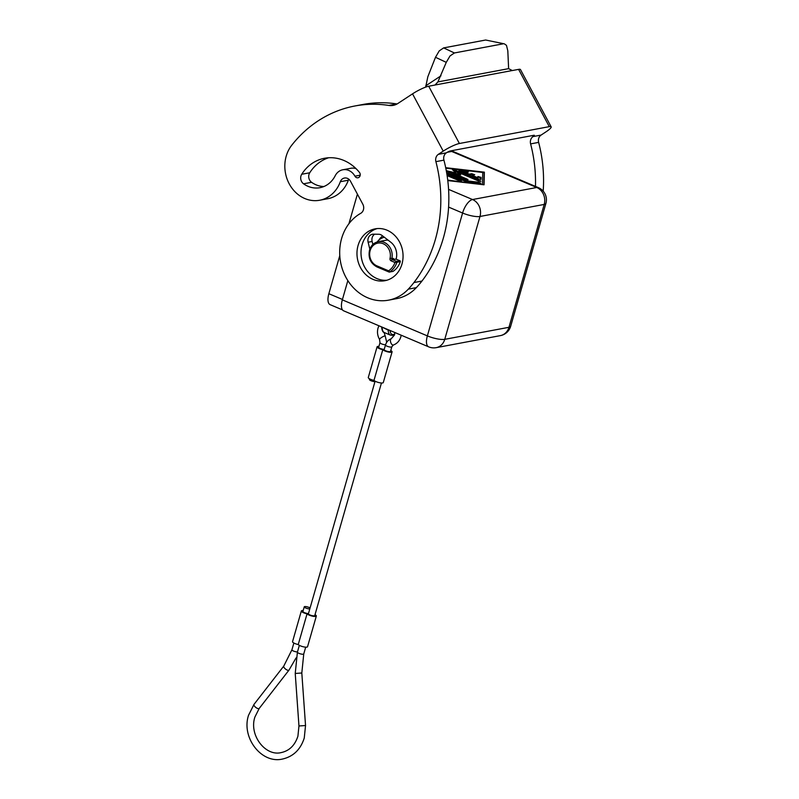 <?xml version="1.0" encoding="UTF-8"?>
<svg xmlns="http://www.w3.org/2000/svg" width="799" height="799" viewBox="0 0 799 799"><rect width="100%" height="100%" fill="white"/><g stroke="black" fill="none" stroke-linecap="round" stroke-linejoin="round"><path stroke-width="1.2" d="M435.745 84.664L435.006 85.024A13.193 6.142 -123.4 0 1 434.626 85.113L428.703 86.232A13.193 2.237 151.8 0 0 421.303 88.959A13.193 2.237 151.8 0 0 412.534 93.853L397.892 103.471A16.689 14.502 79.4 0 1 393.198 105.378A16.689 14.502 79.4 0 1 388.903 105.438A131.925 114.607 -100.6 0 0 354.986 105.967A131.925 114.607 -100.6 0 0 291.745 145.218A32.979 28.654 -100.6 0 0 288.888 183.181A32.979 28.654 -100.6 0 0 319.71 200.239A32.979 28.654 -100.6 0 0 335.52 190.422A32.979 28.654 -100.6 0 0 340.324 181.723A6.592 5.733 79.4 0 1 344.449 178.027A6.592 5.733 79.4 0 1 350.531 181.293L362.816 204.214A6.592 5.733 79.4 0 1 360.699 213.343A46.172 40.11 -100.6 0 0 342.212 268.584A46.172 40.11 -100.6 0 0 388.534 300.164A46.172 40.11 -100.6 0 0 399.34 296.219A46.172 40.11 -100.6 0 0 408.329 289.138A98.946 85.962 -100.6 0 0 413.922 282.556A131.925 114.607 -100.6 0 0 435.904 161.648A6.592 5.733 79.4 0 1 438.341 154.347L443.225 151.131A13.193 2.237 -28.2 0 1 451.994 146.237A13.193 2.237 -28.2 0 1 459.395 143.5L549.293 126.641A13.193 2.237 -28.2 0 1 551.16 126.841A13.193 2.237 -28.2 0 1 550.97 127.68A13.193 2.237 -28.2 0 1 545.957 131.865L541.083 135.081A6.592 5.733 79.4 0 0 538.636 142.382A131.925 114.607 -100.6 0 1 543.19 191.131M532.494 135.54L533.053 136.579A3.296 0.559 151.8 0 0 534.311 135.53A3.296 0.559 151.8 0 0 534.361 135.321A3.296 0.559 151.8 0 0 533.892 135.281L450.416 150.931A3.296 0.559 151.8 0 0 448.569 151.62A3.296 0.559 151.8 0 0 446.371 152.839A6.592 5.733 -100.6 0 0 443.924 160.15A131.925 114.607 79.4 0 1 421.952 281.048A98.946 85.962 79.4 0 1 416.349 287.64A46.172 40.11 79.4 0 1 407.36 294.711A46.172 40.11 79.4 0 1 396.554 298.656L388.534 300.164M348.823 179.206A6.592 5.733 -100.6 0 0 348.344 180.224A32.979 28.654 79.4 0 1 343.55 188.924A32.979 28.654 79.4 0 1 327.74 198.731L319.71 200.239M369.827 249.158L368.119 242.227A6.592 5.733 79.4 0 1 372.434 234.267A6.592 5.733 79.4 0 1 373.433 234.177L378.716 234.257A6.592 5.733 79.4 0 1 381.992 235.445L390.751 242.187A14.512 12.604 79.4 0 1 396.224 250.766A14.512 12.604 79.4 0 1 396.104 259.146L399.929 260.764L396.564 261.403L394.986 262.501L396.923 262.272A0.659 0.569 -100.6 0 0 396.564 261.403L392.169 259.535A0.659 0.569 79.4 0 1 391.79 258.716A13.193 11.466 -100.6 0 0 378.227 241.698L385.617 240.309A13.193 11.466 79.4 0 1 388.124 240.159M301.712 174.272A42.876 37.253 79.4 0 1 324.564 158.262A42.876 37.253 79.4 0 1 359.42 172.374A3.296 2.866 79.4 0 1 357.952 177.778A3.296 2.866 79.4 0 1 354.926 176.17A13.193 11.466 -100.6 0 0 342.821 169.778A13.193 11.466 -100.6 0 0 335.2 175.75A26.387 22.921 79.4 0 1 319.95 187.695A26.387 22.921 79.4 0 1 303.56 183.81L311.58 182.302A6.592 5.733 79.4 0 1 308.843 177.887A6.592 5.733 79.4 0 1 309.732 172.774L301.712 174.272A6.592 5.733 -100.6 0 0 300.814 179.395A6.592 5.733 -100.6 0 0 303.56 183.81M504.379 43.865L485.662 40.02L504.379 43.865L506.476 45.353L507.814 50.816L508.623 68.644L512.269 70.532A13.193 6.142 56.6 0 0 512.668 70.482L518.601 69.373L549.293 126.641M512.269 70.532L435.006 85.024L437.902 81.907L508.623 68.644M439.24 50.876L435.495 57.288L446.261 62.352L450.007 55.95L454.401 52.964L443.635 47.9L439.24 50.876M378.716 240.239A19.785 17.188 79.4 0 1 382.621 235.925M377.098 241.977A16.489 14.322 79.4 0 1 384.309 237.223M372.973 279.35A26.387 22.921 79.4 0 1 356.993 252.154A26.387 22.921 79.4 0 1 375.15 228.854A26.387 22.921 79.4 0 1 387.066 230.212A26.387 22.921 79.4 0 1 403.036 257.408A26.387 22.921 79.4 0 1 384.878 280.719A26.387 22.921 79.4 0 1 372.973 279.35M377.178 228.574A26.387 22.921 -100.6 0 0 360.988 252.574A26.387 22.921 -100.6 0 0 376.988 278.601A26.387 22.921 -100.6 0 0 386.866 280.239M392.768 271.45A0.659 0.569 -100.6 0 0 393.008 271.37A19.785 17.188 -100.6 0 0 400.299 261.633A0.659 0.569 -100.6 0 0 399.929 260.764M393.448 258.906A0.659 0.569 79.4 0 1 393.398 258.417L390.032 258.437A1.978 1.718 -100.6 0 0 391.17 260.883A1.318 0.569 -67 0 1 391.61 259.985A1.318 0.569 -67 0 1 392.169 259.535L393.777 259.236A0.659 0.569 79.4 0 1 393.448 258.906M388.733 271.74L389.153 272.04A0.659 0.569 -100.6 0 0 389.453 272.079L389.453 272.079A0.659 0.569 -100.6 0 0 389.632 272.01L388.614 270.831L389.153 272.04M541.083 135.081L533.053 136.579A6.592 5.733 -100.6 0 0 530.606 143.89A131.925 114.607 79.4 0 1 535.47 186.407M393.777 259.236L396.104 259.146M478.611 179.046L458.836 170.397L466.017 171.006L468.384 172.045L463.6 171.705L469.353 174.142L471.76 173.693L474.716 174.721L472.089 175.301L477.842 177.738L477.872 176.499L481.048 177.378L480.998 179.346L478.611 179.046M480.838 179.465L480.868 177.997L477.852 176.998M477.842 177.738L477.662 178.357L471.919 175.92L472.089 175.301M474.137 174.921L471.58 174.302L469.173 174.751L463.43 172.324L463.6 171.705M469.353 174.142L469.173 174.751M467.695 172.175L459.355 170.876M460.773 181.113L447.09 175.42M446.981 174.751L461.462 180.983L459.075 180.674L447.12 175.61M447.74 180.095L482.356 184.599M482.486 184.13L482.756 172.464L445.792 168.18M445.692 167.68L484.364 172.165L484.074 184.799L447.79 180.594M483.914 184.779L484.194 172.774L482.756 172.614M484.364 172.165L484.194 172.774M446.661 172.764L466.256 180.784L478.531 182.202L480.908 183.241L465.447 181.413L446.781 173.503M480.219 183.37L466.087 181.393L446.771 173.413M466.256 180.784L466.087 181.393M459.535 174.621L457.308 172.674L457.477 172.055L460.753 174.911L452.663 172.954L467.255 179.146L468.044 179.745L465.657 179.445L446.391 171.246M446.291 170.726L456.079 172.934L452.464 169.658L454.851 169.957L480.948 181.293L478.561 180.993L457.477 172.055M480.269 181.433L452.863 170.127M456.079 172.934L455.899 173.543L446.551 171.336M467.355 179.885L452.484 173.573L452.663 172.954M451.715 151.46L536.748 187.495L472.539 199.54A13.193 11.466 79.4 0 1 479.27 206.422A13.193 11.466 79.4 0 1 479.989 216.469A13.193 3.266 -164 0 1 472.239 215.96A13.193 3.266 -164 0 1 462.591 213.023L427.365 335.89A13.193 3.266 16 0 0 437.003 338.826A13.193 3.266 16 0 0 444.753 339.335L479.989 216.469L544.199 204.434A13.193 3.266 -164 0 0 545.907 203.415A13.193 13.193 0 0 0 538.376 187.635L453.333 151.6A13.193 5.663 113 0 0 451.715 151.46L447.27 152.289M357.413 194.127L348.933 223.71M339.785 255.62L328.858 293.712A13.193 5.663 113 0 0 330.137 304.649L342.471 309.882M347.845 280.609L342.332 299.855A13.193 5.663 113 0 0 343.6 310.801L428.634 346.836A13.193 13.193 0 0 0 436.214 347.655A13.193 11.466 79.4 0 0 439.051 346.666A13.193 11.466 79.4 0 0 444.753 339.335L508.963 327.3A13.193 3.266 16 0 0 510.671 326.282L545.907 203.415M354.986 105.967L363.006 104.459A131.925 114.607 79.4 0 1 396.933 103.94A16.689 14.502 -100.6 0 0 397.083 103.96M342.821 169.778L350.851 168.269A13.193 11.466 79.4 0 1 356.054 168.669M328.619 157.763A42.876 37.253 -100.6 0 0 309.732 172.774M311.58 182.302A26.387 22.921 -100.6 0 0 323.895 186.527M374.701 234.197A6.592 5.733 -100.6 0 0 372.124 241.478L372.873 244.474M551.16 126.841L520.469 69.563A13.193 2.237 151.8 0 0 518.601 69.373M502.98 43.855L454.401 52.964M446.261 62.352L437.902 81.907M425.657 87.121L427.845 76.714L435.495 57.288M485.662 40.02L443.635 47.9M390.072 351.66A3.296 0.819 16 0 0 390.501 351.41L391.83 346.796A3.296 0.819 16 0 1 391.4 347.056A3.296 0.819 16 0 1 387.715 346.446A3.296 0.819 16 0 1 385.488 344.978L384.159 349.592A3.296 0.819 16 0 0 386.396 351.051A3.296 0.819 16 0 0 390.072 351.66M384.928 350.951A4.944 1.228 -164 0 1 382.791 349.672L373.992 380.384A4.944 1.228 16 0 0 376.119 381.662A4.944 1.228 16 0 0 383.28 382.581L392.089 351.86A4.944 1.228 -164 0 1 384.928 350.951M382.791 349.672A4.944 1.228 -164 0 1 379.435 348.624A4.944 1.228 -164 0 1 377.088 346.806A4.944 1.228 -164 0 1 378.926 346.386M377.088 346.806L368.279 377.528A4.944 1.228 16 0 0 370.636 379.345A4.944 1.228 16 0 0 373.992 380.384M375.101 381.183L308.414 613.752A3.296 0.819 16 0 0 310.641 615.22A3.296 0.819 16 0 0 314.327 615.829A3.296 0.819 16 0 0 314.756 615.57L381.443 383.001M309.802 608.928A3.296 0.819 -164 0 1 306.187 608.179A3.296 0.819 -164 0 1 304.249 606.821A3.296 0.819 -164 0 1 304.679 606.571A3.296 0.819 -164 0 1 310.072 607.979M309.173 615.11A4.944 1.228 -164 0 1 307.046 613.842L298.237 644.553A4.944 1.228 16 0 0 300.374 645.832A4.944 1.228 16 0 0 307.535 646.741L316.344 616.029A4.944 1.228 -164 0 1 309.173 615.11M307.046 613.842A4.944 1.228 -164 0 1 303.69 612.793A4.944 1.228 -164 0 1 301.343 610.975A4.944 1.228 -164 0 1 303.181 610.556M301.343 610.975L292.534 641.687A4.944 1.228 16 0 0 294.881 643.505A4.944 1.228 16 0 0 298.237 644.553M315.006 614.691A4.944 1.228 -164 0 1 316.344 616.029M304.249 606.821L302.931 611.425A3.296 0.819 16 0 0 304.868 612.793A3.296 0.819 16 0 0 308.474 613.542M390.751 350.531A4.944 1.228 -164 0 1 392.089 351.86M385.547 344.769A3.296 0.819 -164 0 1 381.942 344.019A3.296 0.819 -164 0 1 379.994 342.661L378.676 347.265A3.296 0.819 16 0 0 380.614 348.624A3.296 0.819 16 0 0 384.229 349.373M369.617 378.856L369.428 379.515A3.296 0.819 16 0 0 371.365 380.873A3.296 0.819 16 0 0 374.981 381.622M459.395 143.5L428.703 86.232M436.214 347.655L500.424 335.61A13.193 11.466 -100.6 0 0 503.26 334.621A13.193 11.466 -100.6 0 0 508.963 327.3L544.199 204.434A13.193 11.466 -100.6 0 0 543.48 194.377A13.193 11.466 -100.6 0 0 536.748 187.495A13.193 5.663 113 0 1 538.376 187.635M393.008 271.37L389.632 272.01A19.785 17.188 -100.6 0 0 396.923 262.272L400.299 261.633M377.138 266.946A1.318 0.569 -67 0 1 376.978 266.936A1.318 0.569 -67 0 1 376.788 266.676A1.318 0.569 -67 0 1 376.848 265.837A11.875 10.317 79.4 0 1 370.147 250.596A11.875 10.317 79.4 0 1 382.951 243.625A11.875 10.317 79.4 0 1 390.032 258.437M394.706 334.042A11.875 5.094 -67 0 1 393.458 334.491A11.875 5.094 -67 0 1 390.062 330.486M388.204 329.707L388.214 330.157A1.318 0.859 -0.9 0 0 389.443 330.227M381.612 327.061A1.318 0.859 179.1 0 1 381.592 326.901L381.592 326.901C381.982 330.526 382.901 332.404 384.349 332.554A13.193 5.663 -67 0 1 382.182 327.6A1.318 0.859 179.1 0 1 381.612 327.061M384.349 332.554L390.391 335.111A13.193 5.663 113 0 1 388.214 330.157L382.172 327.141M391.17 260.883L394.986 262.501A18.467 16.05 79.4 0 1 388.614 270.831L376.848 265.837M412.534 93.853L443.225 151.131M481.048 177.378L480.868 177.997M471.76 173.693L471.58 174.302M466.017 171.006L465.837 171.625M459.635 170.267L459.465 170.886M448.339 175.151L448.159 175.76M460.673 180.374L460.504 180.993M478.531 182.202L478.361 182.821M448.389 173.203L448.209 173.822M480.169 180.684L479.989 181.303M454.851 169.957L454.681 170.577M447.47 170.856L447.3 171.465M467.255 179.146L467.085 179.755M448.579 189.383L472.539 199.54A13.193 5.663 113 0 0 462.591 213.023L448.599 207.091M450.986 151.59L449.817 151.101M342.441 299.465L328.858 293.712M342.332 299.855L427.365 335.89A13.193 5.663 113 0 0 428.634 346.836M440.968 75.805L425.757 85.823M354.926 176.17L360.199 175.191M368.119 242.227L372.124 241.478M348.344 180.224L340.324 181.723M396.933 103.94L388.903 105.438M446.371 152.839L438.341 154.347M443.924 160.15L435.904 161.648M421.952 281.048L413.922 282.556M416.349 287.64L408.329 289.138M530.606 143.89L538.636 142.382M386.716 342.282L385.208 336.019A3.296 0.639 149 0 0 384.738 335.96A3.296 0.639 149 0 0 381.383 337.587A3.296 0.639 149 0 0 379.555 339.415C377.488 335.82 376.978 332.024 378.037 328.049L378.916 325.762M391.32 338.746A3.296 1.618 71.5 0 0 391.21 338.776A3.296 1.618 71.5 0 0 390.691 342.312A3.296 1.618 71.5 0 0 393.198 345.058A3.296 1.618 71.5 0 0 393.308 345.028A3.296 1.618 71.5 0 0 393.428 344.978M301.812 672.998L295.231 673.457L297.408 652.154A3.296 0.819 16 0 0 299.635 653.612A3.296 0.819 16 0 0 303.32 654.221A3.296 0.819 16 0 0 303.75 653.972L301.812 672.998L305.538 725.522L298.956 725.981L297.917 736.189C294.931 745.337 289.378 750.79 281.268 752.568C265.558 756.683 248.819 735.23 254.881 717.083L259.216 708.433A3.296 1.298 -142.2 0 1 258.806 708.663A3.296 1.298 -142.2 0 1 255.39 707.085A3.296 1.298 -142.2 0 1 254.002 704.388L283.785 666.066A3.296 1.298 -142.2 0 0 285.173 668.753A3.296 1.298 -142.2 0 0 288.589 670.331A3.296 1.298 -142.2 0 0 288.988 670.111L296.059 657.927M297.468 651.934A3.296 0.819 -164 0 1 293.852 651.185A3.296 0.819 -164 0 1 291.915 649.827L293.872 643.025M392.828 271.44L388.983 272.02L376.978 266.936C370.526 263.42 368.039 257.807 369.518 250.117C371.026 245.463 373.922 242.656 378.227 241.698M390.391 335.111L392.609 335.32L394.616 334.521M451.894 151.43L450.626 150.891M500.424 335.61A13.193 13.193 0 0 0 510.671 326.282M394.766 332.484L394.496 335.021L391.21 338.776C388.354 339.825 386.446 341.892 385.488 344.978M401.198 335.21L400.838 336.838C399.57 340.923 397.053 343.66 393.308 345.028L391.83 346.796M305.538 725.522L304.259 738.006C300.574 749.552 293.313 756.563 282.476 759.05C261.423 764.054 241.128 737.487 248.539 715.265L254.002 704.388M305.697 647.17L303.75 653.972M259.216 708.433L288.988 670.111M291.915 649.827L283.785 666.066M295.231 673.457L298.956 725.981M299.355 645.352L297.408 652.154M384.109 332.444L385.208 336.019M379.555 339.415L379.994 342.661"/></g></svg>
